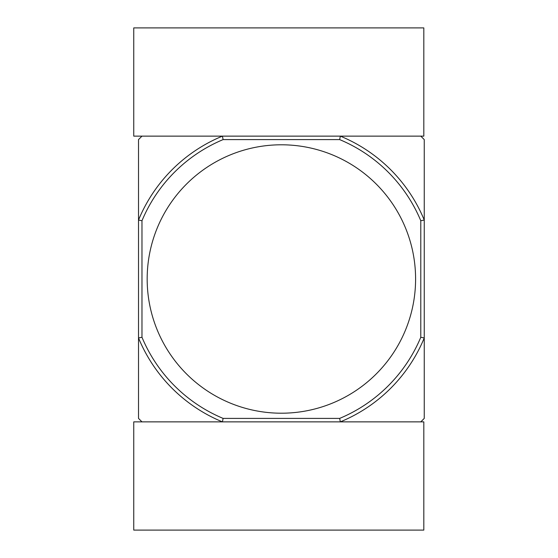 <?xml version="1.0" encoding="UTF-8"?>
<svg xmlns="http://www.w3.org/2000/svg" width="558" height="558" viewBox="0 0 558 558"><rect width="100%" height="100%" fill="white"/><g stroke="black" fill="none" stroke-linecap="round" stroke-linejoin="round"><path stroke-width="0.84" d="M420.788 421.869L424.247 418.402L424.247 337.96A154.559 154.559 0 0 1 340.345 421.869L222.419 421.869A154.559 154.559 0 0 1 138.517 337.96L138.517 418.402L141.976 421.869M420.788 220.731L424.247 220.04L424.247 337.96L420.788 337.269L420.788 220.731A151.092 151.092 0 0 0 339.655 139.598L340.345 136.131A154.559 154.559 0 0 1 424.247 220.04L424.247 139.598L420.788 136.131M141.976 136.131L138.517 139.598L138.517 337.96L141.976 337.269L141.976 220.731A151.092 151.092 0 0 1 223.109 139.598L339.655 139.598M415.591 279A134.206 134.206 0 0 0 281.378 144.794A134.206 134.206 0 0 0 147.173 279A134.206 134.206 0 0 0 281.378 413.206A134.206 134.206 0 0 0 415.591 279M420.788 337.269A151.092 151.092 0 0 1 339.655 418.402L223.109 418.402A151.092 151.092 0 0 1 141.976 337.269M141.976 220.731L138.517 220.04A154.559 154.559 0 0 1 222.419 136.131L133.753 136.131L133.753 27.9L423.815 27.9L423.815 136.131L222.419 136.131L223.109 139.598M223.109 418.402L222.419 421.869L133.753 421.869L133.753 530.1L423.815 530.1L423.815 421.869L340.345 421.869L339.655 418.402"/></g></svg>
